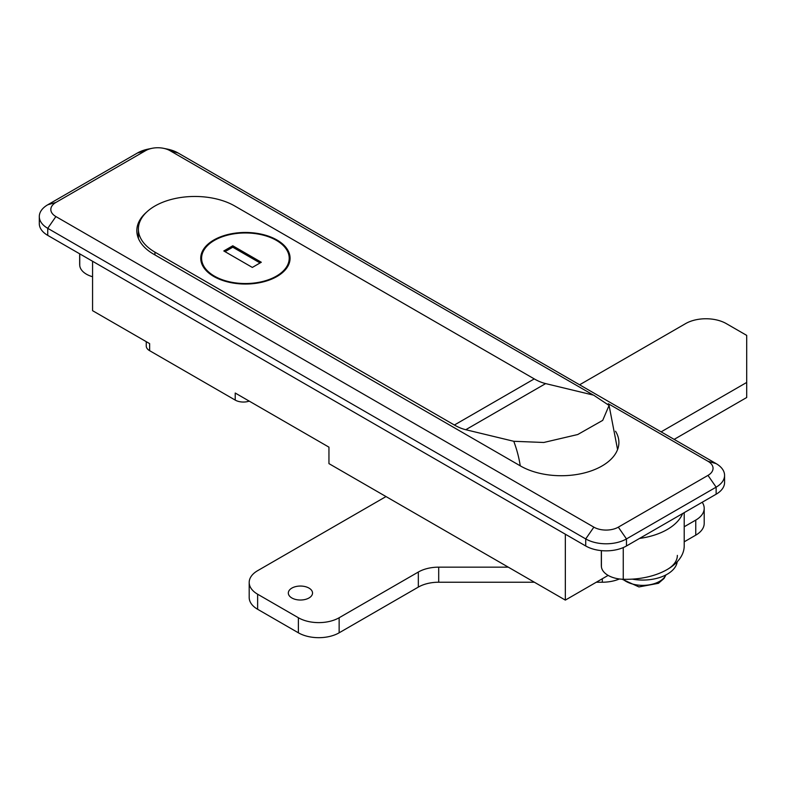 <?xml version="1.0" encoding="UTF-8"?>
<svg xmlns="http://www.w3.org/2000/svg" width="786" height="786" viewBox="0 0 786 786"><rect width="100%" height="100%" fill="white"/><g stroke="black" fill="none" stroke-linecap="round" stroke-linejoin="round"><path stroke-width="1.18" d="M291.871 597.979A12.104 6.986 180 0 1 288.324 593.037A12.104 6.986 180 0 1 295.791 586.582A12.104 6.986 180 0 1 308.986 588.095A12.104 6.986 180 0 1 312.533 593.037A12.104 6.986 180 0 1 305.056 599.492A12.104 6.986 180 0 1 291.871 597.979M534.362 582.22L438.706 582.22A28.817 16.634 0 0 0 418.329 587.093L418.329 572.031L339.139 617.747L339.139 632.809A28.817 16.634 180 0 1 298.385 632.809L257.631 609.278A28.817 16.634 180 0 1 249.191 597.507L249.191 582.455A28.817 16.634 0 0 0 257.631 594.216L257.631 609.278M418.329 587.093L339.139 632.809M508.277 567.158L438.706 567.158L438.706 582.22M619.407 578.968A28.817 16.634 180 0 1 602.312 582.22L596.309 582.22M695.757 520.096A28.817 16.634 0 0 0 704.197 508.336L704.197 523.388A28.817 16.634 180 0 1 695.757 535.158L695.757 520.096L684.213 526.758M695.757 535.158L684.213 541.819M579.606 384.796L685.569 323.626A28.817 16.634 0 0 1 726.323 323.626L746.7 335.386L746.7 382.448L661.114 431.858M746.7 382.448L746.7 397.51L674.152 439.384M249.191 582.455A28.817 16.634 0 0 1 257.631 570.685L386.014 496.565M298.385 632.809L298.385 617.747L257.631 594.216M298.385 617.747A28.817 16.634 0 0 0 339.139 617.747M418.329 572.031A28.817 16.634 180 0 1 438.706 567.158M704.197 508.336A28.817 16.634 0 0 0 702.203 502.254M684.213 512.639L684.213 545.828A57.997 33.484 180 0 1 623.259 579.272A23.059 13.313 180 0 1 608.128 575.391A23.059 13.313 180 0 1 601.408 566.657A57.997 33.484 180 0 1 601.329 564.947L601.329 550.622M682.651 513.543A57.997 33.484 180 0 1 639.568 538.42M286.772 267.987A43.8 25.29 0 0 0 289.209 259.665L289.209 258.25A43.8 25.29 0 0 0 276.377 240.369A43.8 25.29 0 0 0 228.638 234.886A43.8 25.29 0 0 0 201.599 258.25A43.8 25.29 0 0 0 214.431 276.132A43.8 25.29 0 0 0 262.17 281.614A43.8 25.29 0 0 0 289.209 258.25M276.986 240.015A44.664 25.791 0 0 0 228.313 234.424A44.664 25.791 0 0 0 200.735 258.25A44.664 25.791 0 0 0 213.821 276.485A44.664 25.791 0 0 0 262.504 282.076A44.664 25.791 0 0 0 290.073 258.25A44.664 25.791 0 0 0 276.986 240.015M204.046 249.928A44.664 25.791 0 0 0 200.754 258.958M454.377 425.02L154.93 252.139A56.484 32.609 180 0 1 138.385 229.08A56.484 32.609 180 0 1 173.254 198.946A56.484 32.609 180 0 1 234.808 206.02L534.254 378.901A57.633 33.277 -120 0 0 545.651 383.597L593.656 395.171L609.081 405.448L602.715 420.363L577.73 434.53L543.774 442.479L513.779 441.29L465.774 429.716A57.633 33.277 60 0 1 454.377 425.02L534.254 378.901M290.054 258.958A44.664 25.791 0 0 0 286.772 249.928M201.599 258.25L201.599 259.665A43.8 25.29 0 0 0 204.046 267.987M260.078 262.956L232.774 247.197L225.032 251.667M261.296 262.249L252.335 267.427L223.804 250.96L232.774 245.782L261.296 262.249M232.774 247.197L232.774 245.782M677.237 561.754A34.584 19.964 180 0 1 667.226 574.212A34.584 19.964 180 0 1 632.327 579.135M677.355 555.388A34.584 19.964 180 0 1 667.226 569.506M249.221 401.125A11.525 6.652 180 0 1 235.22 400.094L235.22 393.029L328.951 447.155L328.951 463.622L565.34 600.101L608.128 575.391M39.3 216.563L39.3 223.617A28.817 16.634 0 0 0 47.74 235.378L585.717 545.975A28.817 16.634 0 0 0 626.471 545.975L716.134 494.217A28.817 16.634 0 0 0 724.574 482.447L724.574 475.392A28.817 16.634 180 0 1 716.134 487.153L626.471 538.921A28.817 16.634 180 0 1 585.717 538.921L47.74 228.323A28.817 16.634 180 0 1 39.3 216.563A28.817 16.634 180 0 1 47.74 204.792L137.403 153.024A28.817 16.634 180 0 1 148.171 149.104L152.012 148.318A17.292 9.982 0 0 0 145.557 150.676L55.894 202.444A17.292 9.982 0 0 0 55.894 216.563L593.862 527.151A17.292 9.982 0 0 0 618.317 527.151L707.98 475.392A17.292 9.982 0 0 0 707.98 461.274L608.305 403.729M146.648 212.092A57.633 33.277 0 0 0 136.823 230.671A57.633 33.277 0 0 0 153.702 254.202L520.509 465.98A57.633 33.277 0 0 0 583.32 473.192A57.633 33.277 0 0 0 618.896 442.449A57.633 33.277 0 0 0 615.546 431.259M593.381 395.103L170.012 150.676A17.292 9.982 0 0 0 163.547 148.318A17.292 9.982 0 0 0 152.012 148.318M163.547 148.318L167.389 149.104A28.817 16.634 180 0 1 178.157 153.024L716.134 463.622A28.817 16.634 180 0 1 724.574 475.392M138.385 237.107A57.633 33.277 0 0 0 138.139 237.736M92.571 261.266L92.571 310.676L149.635 343.62L149.635 350.684L235.22 400.094M149.635 350.684A11.525 6.652 180 0 1 146.255 345.978L146.255 341.674M565.34 600.101L565.34 534.215M92.571 276.731A23.059 13.313 180 0 1 79.74 265.471A57.997 33.484 180 0 1 79.661 263.762L79.661 253.809M602.312 582.22L602.312 578.751M601.408 566.657L601.408 550.632M623.259 579.272L623.259 547.577M513.779 441.29A86.46 49.911 60 0 1 520.244 465.823M154.93 254.91L154.93 252.139M545.651 383.597L465.774 429.716M665.86 574.969A23.796 13.735 180 0 1 659.601 581.345A23.796 13.735 180 0 1 622.993 579.262M55.894 216.563L47.74 228.323L47.74 235.378M593.862 527.151L585.717 538.921L585.717 545.975M618.317 527.151L626.471 538.921L626.471 545.975M707.98 475.392L716.134 487.153L716.134 494.217M47.74 204.792L55.894 202.444M137.403 153.024L145.557 150.676M707.98 461.274L716.134 463.622M178.157 153.024L170.012 150.676M79.74 265.471L79.74 253.858M617.57 449.553L609.081 405.448M138.385 238.364L138.385 229.08M622.099 579.223L638.949 586.936L658.452 583.3L664.072 578.417L665.948 574.92"/></g></svg>
